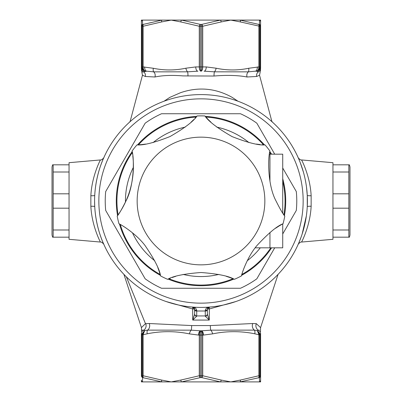 <?xml version="1.0" encoding="UTF-8"?>
<svg xmlns="http://www.w3.org/2000/svg" width="402" height="402" viewBox="0 0 402 402"><rect width="100%" height="100%" fill="white"/><g stroke="black" fill="none" stroke-linecap="round" stroke-linejoin="round"><path stroke-width="0.6" d="M141.409 334.695L144.494 330.57L143.73 330.158C140.665 330.168 140.665 330.168 143.73 330.153L144.579 330.6L147.584 330.122L191.267 330.168L200.683 330.821A4.256 2.131 90 0 0 198.553 335.077L189.432 333.881C175.367 330.972 161.308 330.941 147.243 333.791L143.132 334.76L141.409 334.75L141.409 333.856L141.409 375.754A2.131 2.045 180 0 0 142.609 377.599A2.131 1.854 -90 0 1 141.685 375.754L142.363 375.754A2.131 1.834 -90 0 0 143.278 377.599A2.131 1.025 -71.9 0 1 143.132 375.754L161.584 380.056A2.131 1.06 -82.8 0 0 161.951 381.9L142.609 377.599L142.494 381.9L181.543 381.9L161.951 381.9L171.207 381.9L180.825 380.056L199.276 375.754A2.131 1.025 -108.1 0 0 200.332 377.599L200.322 375.754L201.678 375.754L201.668 377.599L200.332 377.599L181.543 381.9L230.793 381.9L240.416 380.056L258.868 375.754A2.131 1.025 -108.1 0 1 258.722 377.599A2.131 1.834 -90 0 0 259.637 375.754L260.315 375.754L260.315 334.68L258.868 334.76L254.757 333.791C240.682 330.941 226.617 330.972 212.568 333.881L203.447 335.077A4.256 2.131 90 0 0 201.317 330.821L210.733 330.168L254.416 330.122L257.421 330.6L258.27 330.153A4.256 4.156 -0 0 1 260.591 333.856C260.591 330.64 260.591 330.64 260.591 333.856L260.591 334.75L260.315 334.75L260.315 375.754A2.131 1.854 -90 0 1 259.39 377.599L240.049 381.9L220.457 381.9L201.668 377.599A2.131 1.025 -71.9 0 0 202.724 375.754L221.175 380.056L230.793 381.9L259.506 381.9L259.39 377.599L259.506 381.9L260.591 381.9L260.591 333.288M271.928 121.675L259.541 75.229L256.662 76.48L247.034 76.993C238.14 75.29 227.145 74.963 214.04 76.028L183.086 75.908C172.016 75.008 162.639 75.37 154.966 76.993L145.338 76.48A4.256 4.05 90 0 0 143.539 71.812A4.256 4.181 -0 0 1 141.409 68.189L141.409 20.1L142.494 20.1L142.609 24.401L143.278 24.401A2.131 1.025 71.9 0 0 143.132 26.246L143.132 66.923L153.338 68.27C164.192 70.526 175.041 70.501 185.885 68.204L195.759 66.923L199.276 66.923L199.276 26.246A2.131 1.025 108.1 0 1 200.332 24.401L181.543 20.1L161.951 20.1L260.591 20.1L260.591 26.246L260.591 21.944A2.131 2.116 0 0 0 259.506 20.1L259.39 24.401A2.131 1.854 90 0 1 260.315 26.246L259.637 26.246L259.637 66.923C259.436 69.516 258.305 70.933 256.25 71.179L255.431 71.179M235.889 301.53L209.331 308.962L209.276 320.072L205.301 316.218L205.256 311.012A2.131 0.899 -0 0 0 207.387 310.113L207.387 314.238L209.276 320.072L192.724 320.072L192.669 308.962L166.111 301.53M94.591 201L94.736 206.603A4.256 0.538 -3 0 0 90.857 206.271C91.812 226.12 100.505 242.21 100.394 242.049L69.049 239.311L69.049 162.689L100.394 159.951C101.314 160.534 104.218 157.614 103.907 157.458L103.902 157.463M301.606 242.049L332.951 239.311L332.951 162.689L301.606 159.951C301.495 159.79 310.188 175.88 311.143 195.729L311.143 206.271C310.193 226.095 301.505 242.19 301.606 242.049C300.686 241.466 297.781 244.386 298.093 244.542L298.098 244.537M164.046 101.209L169.76 97.415L180.458 92.731C198.397 86.576 215.658 88.138 232.24 97.415L237.954 101.209M203.447 335.077L202.724 335.077C202.623 332.484 202.075 331.067 201.08 330.821C201.437 331.067 201.638 332.484 201.678 335.077L199.276 335.077C199.377 332.484 199.925 331.067 200.92 330.821C200.563 331.067 200.362 332.484 200.322 335.077L200.322 375.754L199.276 375.754L199.276 335.077L198.553 335.077M123.922 274.365L141.419 327.61L145.464 323.655L149.268 323.525L191.638 325.565L210.362 325.565L252.732 323.525L256.3 323.63L260.581 327.61L278.078 274.365M306.882 211.628L306.414 215.547M306.832 212.09L306.57 214.341M298.656 243.27A4.256 4.105 -156.6 0 0 298.651 243.28L301.123 237.034M302.148 234.049L306.374 215.824M306.44 215.351L306.897 211.442M94.736 206.603C96.103 232.009 106.696 249.808 103.349 243.28A4.256 4.105 156.6 0 0 103.334 243.245M141.409 66.958L141.409 66.923A4.256 4.256 0 0 0 145.665 71.179L146.745 71.179L143.539 71.812C141.454 72.139 141.454 72.139 143.539 71.807M195.759 66.923A4.256 2.131 90 0 0 197.89 71.179L187.578 71.822L153.654 71.852L146.745 71.179A4.256 2.131 90 0 1 144.614 66.923M201.08 71.179C202.075 70.933 202.623 69.516 202.724 66.923L201.678 66.923L201.668 24.401A2.131 1.025 71.9 0 1 202.724 26.246L202.724 66.923L206.241 66.923L216.115 68.204C226.969 70.501 237.818 70.521 248.662 68.27L258.868 66.923L258.868 26.246A2.131 1.025 108.1 0 0 258.722 24.401L240.049 20.1L220.457 20.1L201.668 24.401L200.332 24.401L200.322 66.923L201.678 66.923C201.638 69.516 201.437 70.933 201.08 71.179L200.92 71.179C199.925 70.933 199.377 69.516 199.276 66.923L200.322 66.923C200.362 69.516 200.563 70.933 200.92 71.179M256.29 71.179L256.25 71.179C257.838 70.933 258.712 69.516 258.868 66.923L260.315 66.923C260.069 69.516 258.742 70.933 256.335 71.179A4.256 4.256 0 0 0 260.591 66.923L260.591 68.189A4.256 4.181 0 0 1 258.461 71.812L256.335 71.179C258.913 70.933 260.33 69.516 260.591 66.923L260.591 26.246L260.315 26.246L260.315 66.923L260.591 66.923M307.163 193.714L307.239 194.965M306.113 184.417L306.364 186.096M306.897 190.528A106.409 106.409 0 0 1 307.128 193.201M292.113 146.026L294.39 149.991M296.676 154.418L297.5 156.147M306.158 184.724L306.319 185.799M311.143 206.271A4.256 0.538 3 0 0 307.264 206.603L307.264 195.397L306.51 187.171M305.766 182.352L305.128 179.061M304.832 177.709L304.043 174.433M303.475 172.327L300.324 162.815M300.219 162.534L298.651 158.72A4.256 4.105 -23.4 0 0 298.666 158.755M103.344 158.73A4.256 4.105 23.4 0 0 103.349 158.72C106.696 152.187 96.093 170.021 94.736 195.397A4.256 0.538 -177 0 1 90.857 195.729C91.807 175.905 100.495 159.81 100.394 159.951M221.175 380.056A2.131 1.06 -82.8 0 1 220.457 381.9L240.049 381.9A2.131 1.06 -97.2 0 0 240.416 380.056M161.584 380.056L171.207 381.9L181.543 381.9A2.131 1.06 -97.2 0 1 180.825 380.056M141.409 381.9L142.494 381.9A2.131 2.116 180 0 1 141.409 380.056L141.409 381.9M141.409 333.283L141.409 333.856C141.409 330.64 141.409 330.64 141.409 333.856A4.256 4.156 0 0 1 143.73 330.153A5.105 4.698 90 0 0 145.7 323.63M260.591 331.534L260.471 330.409M256.3 323.63A5.105 4.698 90 0 0 258.27 330.153C261.335 330.168 261.335 330.168 258.27 330.158A4.256 4.156 180 0 1 260.591 333.856M254.757 333.791A4.256 2.06 106.5 0 0 254.416 330.122A5.105 4.236 90 0 1 252.732 323.525M212.568 333.881A4.256 2.085 76.5 0 0 210.733 330.168A5.105 0.729 90 0 1 210.362 325.565M189.432 333.881A4.256 2.085 103.5 0 1 191.267 330.168A5.105 0.729 90 0 0 191.638 325.565M147.243 333.791A4.256 2.06 73.5 0 1 147.584 330.122A5.105 4.236 90 0 0 149.268 323.525M260.591 334.695L257.506 330.57M259.506 381.9A2.131 2.116 -0 0 0 260.591 380.056M141.414 334.61L141.685 334.68L144.579 330.6L141.409 334.75M143.122 334.585L144.66 330.6L142.363 334.67L143.132 334.76L143.132 375.754L142.363 375.754L142.363 334.76M141.409 333.856A4.256 4.156 180 0 1 143.73 330.158M259.637 334.76L259.637 375.754L258.868 375.754L258.868 334.76L259.637 334.67L257.34 330.6L258.878 334.585M260.586 334.61L257.421 330.6L260.591 334.75M145.338 76.48L142.459 75.229L130.072 121.675M143.278 24.401L161.951 20.1A2.131 1.06 82.8 0 0 161.584 21.944L143.132 26.246L141.685 26.246L141.685 66.923C141.931 69.516 143.258 70.933 145.665 71.179C143.087 70.933 141.67 69.516 141.409 66.923L142.363 66.923C142.564 69.516 143.695 70.933 145.75 71.179C144.162 70.933 143.288 69.516 143.132 66.923L142.363 66.923L142.363 26.246A2.131 1.834 90 0 1 143.278 24.401M142.609 24.401A2.131 2.045 180 0 0 141.409 26.246L141.685 26.246A2.131 1.854 90 0 1 142.609 24.401L142.494 20.1L161.951 20.1M181.543 20.1A2.131 1.06 97.2 0 0 180.825 21.944L171.207 20.1L161.584 21.944M240.049 20.1A2.131 1.06 97.2 0 1 240.416 21.944L230.793 20.1L221.175 21.944L202.724 26.246L199.276 26.246L180.825 21.944M260.591 66.958L260.591 26.246A2.131 2.045 0 0 0 259.39 24.401L258.722 24.401A2.131 1.834 90 0 1 259.637 26.246L240.416 21.944M220.457 20.1A2.131 1.06 82.8 0 1 221.175 21.944M142.494 20.1A2.131 2.116 180 0 0 141.409 21.944M90.857 206.271L90.857 195.729M295.686 152.443L296.209 153.474M306.952 210.904L306.922 211.201M307.063 192.387L307.173 193.9M306.605 187.94L306.696 188.689M208.738 307.223L209.347 307.083C207.271 307.098 205.909 308.183 205.266 310.334L205.256 311.012L196.744 311.012L196.699 316.218L192.724 320.072L194.613 314.238L194.613 309.203L194.613 313.796A2.131 2.131 0 0 0 196.744 315.927L205.256 315.927A2.131 2.131 0 0 0 207.387 313.796L207.387 310.113M196.734 310.334A2.131 1.126 0 0 1 194.613 309.203A2.131 2.131 0 0 0 192.653 307.083A2.131 2.131 0 0 1 194.613 309.203L192.653 307.083C194.729 307.098 196.091 308.183 196.734 310.334L196.744 311.012A2.131 0.899 0 0 1 194.613 310.113M194.608 309.007L192.669 308.962L192.704 307.088M209.296 307.088L209.331 308.962L207.392 309.007M209.347 307.083L207.387 309.203A2.131 2.131 0 0 1 209.347 307.083A2.131 2.131 0 0 0 207.387 309.203A2.131 1.126 0 0 1 205.266 310.334M205.301 316.218A2.131 1.98 -0 0 0 207.387 314.238M194.613 314.238A2.131 1.98 0 0 0 196.699 316.218M154.966 76.993A4.256 3.362 90 0 0 153.654 71.852A4.256 2.07 105.6 0 1 153.338 68.27M185.885 68.204A4.256 2.085 76.9 0 0 187.578 71.822A4.256 0.824 -90 0 1 187.96 76.028M257.386 66.923A4.256 2.131 90 0 1 255.255 71.179L248.346 71.852L214.422 71.822L204.11 71.179A4.256 2.131 90 0 0 206.241 66.923M216.115 68.204A4.256 2.085 103.1 0 1 214.422 71.822A4.256 0.824 -90 0 0 214.04 76.028M248.662 68.27A4.256 2.07 74.4 0 1 248.346 71.852A4.256 3.362 -90 0 0 247.034 76.993M258.461 71.807C260.546 72.139 260.546 72.139 258.461 71.812A4.256 4.05 -90 0 0 256.662 76.48M144.353 71.415L145.197 71.209M307.264 195.397A4.256 0.538 177 0 0 311.143 195.729M168.172 279.094A84.711 84.711 0 0 0 233.828 279.094M241.587 275.355A84.711 84.711 0 0 0 271.596 247.823M284.44 215.628A84.711 84.711 0 0 0 282.727 178.699M271.596 154.177A84.711 84.711 0 0 0 269.832 151.619M264.461 144.886A84.711 84.711 0 0 0 205.306 116.399M274.722 154.177L256.833 123.188A95.771 95.771 0 0 0 240.471 113.741L161.529 113.741A95.771 95.771 0 0 0 145.167 123.188L105.696 191.558A95.771 95.771 0 0 0 105.696 210.442L145.167 278.812A95.771 95.771 0 0 0 161.529 288.259L240.471 288.259A95.771 95.771 0 0 0 256.833 278.812L274.722 247.823M282.727 233.964L296.304 210.442A95.771 95.771 0 0 0 296.304 191.558L282.727 168.036M201 94.591A106.409 106.409 0 0 1 307.409 201A106.409 106.409 0 0 1 201 307.409A106.409 106.409 0 0 1 94.591 201A106.409 106.409 0 0 1 201 94.591A106.409 106.409 0 0 0 94.591 201A106.409 106.409 0 0 0 201 307.409M201 276.551A75.551 75.551 0 0 1 183.121 274.405A75.551 75.551 0 0 0 218.879 274.405M247.245 260.747A75.551 75.551 0 0 0 260.295 247.823M248.959 142.62A75.551 75.551 0 0 0 216.743 127.107M196.694 116.399A84.711 84.711 0 0 0 137.539 144.886M132.173 151.619A84.711 84.711 0 0 0 117.56 215.628M119.479 224.025A84.711 84.711 0 0 0 160.413 275.355M185.257 127.107A75.551 75.551 0 0 0 153.041 142.62A75.551 75.551 0 0 1 185.257 127.107M133.414 167.237A75.551 75.551 0 0 0 125.454 202.095A75.551 75.551 0 0 1 133.414 167.237M132.464 232.793A75.551 75.551 0 0 0 154.755 260.747A75.551 75.551 0 0 1 132.464 232.793M349.383 164.82L349.976 166.951L349.976 235.049L349.408 237.18L332.951 237.18L332.951 229.994L348.835 229.994L348.835 208.186L348.835 237.18M332.951 208.186L332.951 193.814L348.835 193.814L348.835 208.186L332.951 208.186M348.835 172.006L332.951 172.006L332.951 164.82L348.835 164.82L348.835 193.814M349.408 164.82L348.835 164.82M52.592 237.18L53.164 237.18L52.592 237.18L52.024 235.049L52.024 166.951L52.592 164.82L53.164 164.82L52.592 164.82M53.164 229.994L69.049 229.994L69.049 237.18L53.164 237.18L53.164 164.82L69.049 164.82L69.049 172.006L53.164 172.006L53.164 193.814L69.049 193.814L69.049 208.186L53.164 208.186M282.727 223.914L282.727 247.823L255.185 247.823M269.953 181.372L269.953 154.177L269.425 154.177M269.953 154.177L282.727 154.177L282.727 213.135M132.067 151.046C134.017 156.468 134.806 184.689 125.957 201C121.947 209.03 119.032 214.065 117.218 216.1A85.129 85.129 0 0 0 118.967 223.748C122.092 225.14 136.519 234.15 145.092 245.587C154.539 259.456 159.694 269.566 160.569 275.918A85.129 85.129 0 0 0 167.634 279.32C173.136 276.043 184.257 273.777 201.005 272.511C217.733 273.772 228.854 276.043 234.366 279.32A85.129 85.129 0 0 0 241.431 275.918C242.094 272.556 247.667 256.486 256.908 245.582C268.33 233.291 277.038 226.009 283.033 223.748A85.129 85.129 0 0 0 284.782 216.1C282.978 214.08 280.063 209.045 276.043 201C267.199 184.674 267.978 156.489 269.933 151.046A85.129 85.129 0 0 0 265.039 144.911C258.667 145.479 247.662 142.695 232.024 136.569C217.497 128.173 208.467 121.303 204.919 115.962A85.129 85.129 0 0 0 197.08 115.962C193.543 121.293 184.508 128.168 169.971 136.574C154.348 142.695 143.343 145.474 136.961 144.911A85.129 85.129 0 0 0 132.067 151.046L132.575 154.192M137.152 201A63.848 63.848 0 0 1 201 137.152A63.848 63.848 0 0 1 264.848 201A63.848 63.848 0 0 1 201 264.848A63.848 63.848 0 0 1 137.152 201M160.453 275.506L160.091 274.259M160.061 274.159L159.277 271.687M170.342 278.219L167.634 279.32M229.738 277.506A85.129 85.129 -0 0 0 226.231 276.335M175.749 276.34A85.129 85.129 -0 0 0 172.262 277.506M233.974 279.154L232.773 278.661M232.678 278.621L230.256 277.692M242.26 273.114L241.431 275.918M278.732 226.236A85.129 85.129 -0 0 0 275.626 228.246M244.16 267.717A85.129 85.129 -0 0 0 242.898 271.169M282.661 223.949L281.526 224.577M281.435 224.633L279.199 225.944M283.013 213.568L284.782 216.1M262.124 144.73L265.039 144.911M208.306 119.605A85.129 85.129 -0 0 0 210.955 122.178M256.436 144.077A85.129 85.129 -0 0 0 260.084 144.539M205.201 116.278L206.07 117.243M206.141 117.324L207.919 119.208M195.116 118.123L197.08 115.962M141.916 144.539A85.129 85.129 -0 0 0 145.584 144.072M191.061 122.168A85.129 85.129 -0 0 0 193.694 119.605M137.383 144.891L138.68 144.815M138.78 144.81L141.368 144.594M118.309 214.562L120.017 211.99A85.129 85.129 -0 0 0 132.806 155.961M117.439 215.799L118.208 214.708M121.515 225.175L118.967 223.748M159.102 271.169A85.129 85.129 -0 0 0 157.83 267.697M126.354 228.23A85.129 85.129 -0 0 0 123.268 226.236M145.464 323.655L126.369 276.852M201.678 375.754L201.678 335.077L202.724 335.077L202.724 375.754L201.678 375.754M141.685 334.75L141.685 375.754L141.409 375.754M260.315 375.754L260.591 375.754A2.131 2.045 0 0 1 259.39 377.599M205.256 315.927A2.131 2.131 0 0 0 207.387 313.796M194.613 313.796A2.131 2.131 0 0 0 196.744 315.927M201 303.153A102.153 102.153 0 0 0 303.153 201A102.153 102.153 0 0 0 201 98.847A102.153 102.153 0 0 0 98.847 201A102.153 102.153 0 0 0 201 303.153M232.979 278.747A84.063 84.063 0 0 1 169.021 278.747M160.157 274.476A84.063 84.063 0 0 1 120.278 224.467M118.087 214.879A84.063 84.063 0 0 1 132.323 152.519M138.454 144.831A84.063 84.063 0 0 1 196.081 117.077M205.919 117.077A84.063 84.063 0 0 1 263.546 144.831M269.677 152.519A84.063 84.063 0 0 1 270.817 154.177M282.727 181.297A84.063 84.063 0 0 1 283.912 214.879M270.817 247.823A84.063 84.063 0 0 1 241.843 274.476M269.953 247.823L269.953 232.451M260.581 327.61L260.471 330.399M141.419 327.61L141.529 330.404M141.529 330.409L141.409 331.409M272.782 122.449L271.873 121.464M129.218 122.449L130.127 121.464M192.653 307.083L193.261 307.223M142.459 75.229L141.409 69.787M259.541 75.229L260.591 69.787M144.057 70.863L145.665 71.179M256.335 71.179L257.943 70.863M301.606 159.951C300.686 160.534 297.781 157.614 298.093 157.458L298.098 157.463M100.394 242.049C101.314 241.466 104.218 244.386 103.907 244.542L103.902 244.537"/></g></svg>
